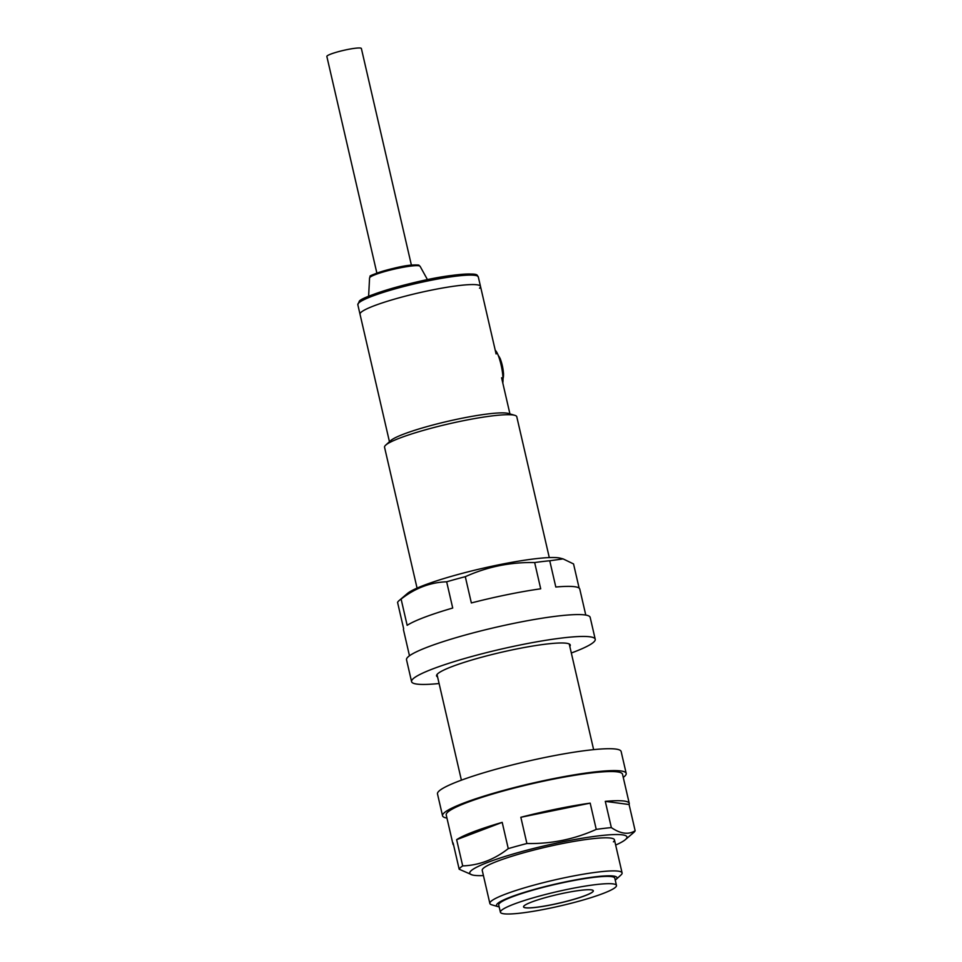 <?xml version="1.0" encoding="UTF-8"?>
<svg xmlns="http://www.w3.org/2000/svg" width="962" height="962" viewBox="0 0 962 962"><rect width="100%" height="100%" fill="white"/><g stroke="black" fill="none" stroke-linecap="round" stroke-linejoin="round"><path stroke-width="1.44" d="M502.789 382.984A18.098 3.704 -101.5 0 0 501.046 364.73A18.098 3.704 -101.5 0 0 495.238 350.288M479.545 288.227A61.821 7.588 167 0 0 480.495 286.399A61.821 7.588 167 0 0 424.795 291.522A61.821 7.588 167 0 0 360.966 312.397A61.821 7.588 167 0 0 360.016 314.213L389.454 441.726M592.784 891.834A35.81 4.389 -13 0 1 555.808 903.931A35.81 4.389 -13 0 1 523.544 906.901A35.81 4.389 -13 0 1 524.086 905.843A35.81 4.389 -13 0 1 561.074 893.746A35.81 4.389 -13 0 1 593.326 890.788A35.81 4.389 -13 0 1 592.784 891.834M593.326 890.752A35.81 4.389 -13 0 1 592.772 891.762A35.81 4.389 -13 0 1 555.94 903.823A35.81 4.389 -13 0 1 523.544 906.853M616.474 885.437L614.79 878.15A59.56 7.311 167 0 0 561.135 883.08A59.56 7.311 167 0 0 499.627 903.198A59.56 7.311 167 0 0 498.725 904.953L500.408 912.241A59.56 7.311 167 0 0 554.064 907.31A59.56 7.311 167 0 0 615.56 887.192A59.56 7.311 167 0 0 616.474 885.437A59.56 7.311 167 0 0 562.818 890.367A59.56 7.311 167 0 0 501.31 910.485A59.56 7.311 167 0 0 500.408 912.241M478.306 276.924L480.495 286.399A61.821 7.588 167 0 0 424.795 291.522A61.821 7.588 167 0 0 360.966 312.397A61.821 7.588 167 0 0 360.016 314.213L357.828 304.738L359.187 301.527C359.391 297.162 416.125 279.726 451.443 275.481C482.058 272.21 476.058 275.36 478.306 276.924A61.821 7.588 167 0 0 422.607 282.046A61.821 7.588 167 0 0 358.778 302.922A61.821 7.588 167 0 0 357.828 304.738M549.29 557.587L516.774 416.726A67.845 8.321 167 0 0 514.838 415.343L508.357 413.456A61.821 7.588 167 0 0 448.172 421.224A61.821 7.588 167 0 0 390.68 440.62A61.821 7.588 167 0 0 390.584 440.704M514.838 415.343A67.845 8.321 167 0 0 448.785 423.869A67.845 8.321 167 0 0 385.678 445.153A67.845 8.321 167 0 0 385.582 445.25A67.845 8.321 167 0 0 384.547 447.246L417.063 588.119M620.851 875.107A67.845 8.321 167 0 0 620.959 875.011A67.845 8.321 167 0 0 621.055 874.915A67.845 8.321 167 0 0 622.089 872.919A67.845 8.321 167 0 0 560.966 878.534A67.845 8.321 167 0 0 490.897 901.442A67.845 8.321 167 0 0 489.862 903.45A67.845 8.321 167 0 0 491.798 904.833L498.28 906.721A61.821 7.588 167 0 0 499.182 906.925M615.247 880.134A61.821 7.588 167 0 0 615.957 879.545A61.821 7.588 167 0 0 616.053 879.46A61.821 7.588 167 0 0 567.496 881.457A61.821 7.588 167 0 0 497.462 903.631A61.821 7.588 167 0 0 498.28 906.721M376.876 273.124L326.852 56.469A17.713 2.177 -13 0 1 327.116 55.94A17.713 2.177 -13 0 1 345.418 49.964A17.713 2.177 -13 0 1 361.375 48.497L411.399 265.151M483.429 875.576A80.664 9.897 -13 0 1 472.354 874.975A80.664 9.897 -13 0 1 470.971 870.863A80.664 9.897 -13 0 1 562.361 841.918A80.664 9.897 -13 0 1 625.709 839.333A80.664 9.897 -13 0 1 625.348 839.646A80.664 9.897 -13 0 1 615.656 845.057M629.088 804.521L605.29 801.358A90.464 11.099 167 0 1 629.256 803.402A90.464 11.099 167 0 1 629.088 804.521L635.148 830.759A90.464 11.099 -13 0 1 633.934 832.31A90.464 11.099 -13 0 1 633.525 832.671L625.348 839.646M635.148 830.759C628.451 834.908 620.526 833.85 611.351 827.609A90.464 11.099 -13 0 0 596.248 829.388C574.35 839.285 551.238 843.999 526.899 843.518A90.464 11.099 -13 0 0 508.261 848.616C494.348 859.547 479.16 865.307 462.698 865.908A90.464 11.099 -13 0 0 460.389 867.676A90.464 11.099 -13 0 0 459.175 869.227L472.354 874.975M613.419 841.834A67.845 8.321 167 0 0 614.453 839.838A67.845 8.321 167 0 0 553.33 845.454A67.845 8.321 167 0 0 483.261 868.361A67.845 8.321 167 0 0 482.227 870.357L489.862 903.45M629.256 803.402L622.522 774.242A90.464 11.099 167 0 0 541.017 781.721A90.464 11.099 167 0 0 447.595 812.277A90.464 11.099 167 0 0 446.224 814.934L452.958 844.107A90.464 11.099 167 0 0 453.583 845.033M508.261 848.616L502.2 822.366A90.464 11.099 167 0 0 456.637 839.67L462.698 865.908M596.248 829.388L590.187 803.138A90.464 11.099 167 0 0 520.839 817.279L526.899 843.518M605.29 801.358L611.351 827.609M459.175 869.227L453.114 842.989A90.464 11.099 167 0 0 452.958 844.107M502.2 822.366L456.637 839.67M590.187 803.138L520.839 817.279M446.945 818.097A94.24 11.556 -13 0 1 442.544 815.788L437.494 793.915A94.24 11.556 -13 0 1 438.937 791.137A94.24 11.556 -13 0 1 536.243 759.319A94.24 11.556 -13 0 1 621.139 751.514L626.19 773.388A94.24 11.556 -13 0 1 624.759 776.166A94.24 11.556 -13 0 1 623.244 777.392M442.544 815.788A94.24 11.556 -13 0 1 443.987 813.01A94.24 11.556 -13 0 1 541.293 781.192A94.24 11.556 -13 0 1 626.19 773.388M437.566 676.923A68.603 8.417 -13 0 1 436.556 675.877A68.603 8.417 -13 0 1 437.602 673.857A68.603 8.417 -13 0 1 508.441 650.697A68.603 8.417 -13 0 1 570.25 645.021A68.603 8.417 -13 0 1 569.793 646.392M439.093 683.525A94.24 11.556 -13 0 1 411.58 681.649A94.24 11.556 -13 0 1 413.011 678.871A94.24 11.556 -13 0 1 510.329 647.053A94.24 11.556 -13 0 1 595.225 639.249A94.24 11.556 -13 0 1 593.794 642.027A94.24 11.556 -13 0 1 571.32 653.006M411.58 681.649L406.529 659.776A94.24 11.556 -13 0 1 407.96 656.998A94.24 11.556 -13 0 1 505.278 625.18A94.24 11.556 -13 0 1 590.175 617.376L595.225 639.249M409.475 655.771L403.475 629.761A90.464 11.099 167 0 1 403.631 628.643L397.571 602.404A90.464 11.099 -13 0 1 398.785 600.853A90.464 11.099 -13 0 1 399.194 600.492A90.464 11.099 -13 0 1 401.106 599.085L407.154 625.336A90.464 11.099 167 0 1 452.717 608.032L446.657 581.794A90.464 11.099 -13 0 1 465.295 576.695L471.356 602.946A90.464 11.099 167 0 1 540.704 588.804L534.656 562.554A90.464 11.099 -13 0 1 549.747 560.774L555.808 587.024A90.464 11.099 167 0 1 579.773 589.069L585.774 615.067M399.194 600.492L407.371 593.518A80.664 9.897 -13 0 1 482.154 568.422A80.664 9.897 -13 0 1 560.377 558.188L563.095 558.898L549.747 560.774M579.136 588.131L573.544 563.936L563.095 558.898M446.657 581.794C430.351 582.347 415.163 588.107 401.106 599.085M534.656 562.554C510.353 562.073 487.241 566.786 465.295 576.695M359.884 301.166A60.317 7.395 -13 0 1 421.464 280.952A60.317 7.395 -13 0 1 476.443 275.637M369.564 277.97L370.418 276.334C365.716 276.407 397.907 265.512 412.951 265.019C421.765 264.839 417.688 265.211 420.093 266.306A25.938 3.187 167 0 0 396.32 268.651A25.938 3.187 167 0 0 369.961 277.321A25.938 3.187 167 0 0 369.564 277.97L368.614 296.32M371.116 275.974A24.495 3.006 -13 0 1 396.56 267.676A24.495 3.006 -13 0 1 418.482 265.716M498.424 355.928A11.688 2.393 78.5 0 1 502.549 366.738A11.688 2.393 78.5 0 1 502.994 378.306M420.093 266.306L427.477 279.665M480.495 286.399L496.091 353.956M501.587 377.777L509.932 413.913M390.68 440.62L385.678 445.153M569.239 643.975L593.626 749.638M614.453 839.838L622.089 872.919M615.957 879.545L620.959 875.011M437.013 674.494L461.399 780.158M498.088 355.062L500.312 358.814L502.585 366.726L503.547 373.749L503.018 379.232"/></g></svg>
